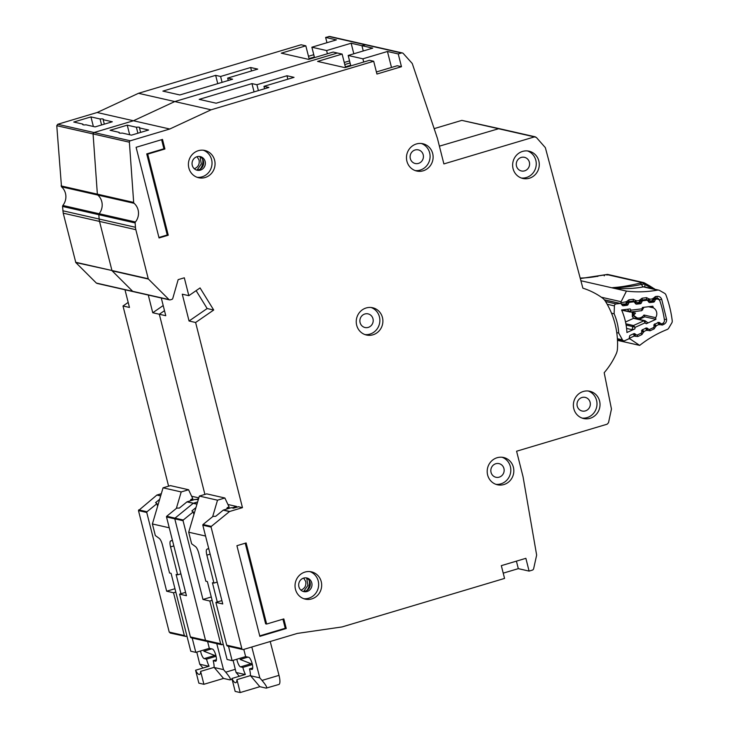 <?xml version="1.0" encoding="UTF-8"?>
<svg xmlns="http://www.w3.org/2000/svg" width="729" height="729" viewBox="0 0 729 729"><rect width="100%" height="100%" fill="white"/><g stroke="black" fill="none" stroke-linecap="round" stroke-linejoin="round"><path stroke-width="1.09" d="M627.405 302.754L628.744 303.064L628.034 304.558A1.33 1.267 -77.2 0 1 627.013 305.305L623.359 305.752A1.33 1.267 -77.2 0 1 622.229 305.26L621.272 303.957A1.33 1.267 -77.2 0 0 620.142 303.464L616.142 303.947A1.996 1.895 102.8 0 0 614.41 305.898L607.175 304.248M648.518 306.727L653.321 307.82A6.825 6.488 -77.2 0 1 655.644 317.671L643.944 315.01A6.825 6.488 -77.2 0 1 633.273 315.293M633.282 315.22A6.825 6.488 102.8 0 0 635.478 313.078L633.127 312.55M634.74 318.473L633.802 318.272A1.33 1.267 102.8 0 0 633.528 318.354L625.518 321.99M617.39 338.693L622.448 339.842A1.996 1.895 102.8 0 0 624.826 340.643L628.544 338.949A1.33 1.267 -77.2 0 0 629.309 337.928L629.574 336.288A1.33 1.267 -77.2 0 1 630.348 335.258L633.738 333.718A1.33 1.267 -77.2 0 1 634.959 333.836L636.253 334.775A1.33 1.267 -77.2 0 0 637.474 334.893L640.873 333.353A1.33 1.267 -77.2 0 0 641.638 332.342L641.93 330.674A1.33 1.267 -77.2 0 1 642.686 329.672L646.067 328.105A1.33 1.267 -77.2 0 1 647.306 328.232L648.564 329.171A1.33 1.267 -77.2 0 0 649.803 329.298L653.184 327.758A1.33 1.267 -77.2 0 0 653.959 326.738L654.223 325.098A1.33 1.267 -77.2 0 1 654.988 324.077L658.378 322.528A1.33 1.267 -77.2 0 1 659.608 322.646L660.893 323.585A1.33 1.267 -77.2 0 0 662.114 323.712L662.479 323.539A3.326 3.162 -77.2 0 0 664.411 319.94A103.199 98.096 102.8 0 0 659.982 301.214A3.326 3.162 -77.2 0 0 657.722 299.136L654.779 298.462M611.522 313.224L614.137 313.816A54.192 51.513 -77.2 0 1 618.693 333.053L616.761 332.615M622.448 339.842L618.693 333.053M614.137 313.816L614.41 305.898M626.594 328.424L632.189 329.699L634.877 328.897L626.931 332.506A62.849 59.742 102.8 0 0 621.591 309.962L630.148 308.932L631.059 310.162L630.275 312.039A1.33 1.267 -77.2 0 1 629.865 312.021L629.865 312.021A1.33 1.267 -77.2 0 1 629.145 311.556L631.059 310.162L641.711 308.877L642.65 309.925M621.682 310.162L630.339 312.048L641.693 310.682L642.386 307.465L652.829 306.216A94.542 89.867 -77.2 0 1 653.321 307.82M655.644 317.671A94.542 89.867 -77.2 0 1 655.936 319.329L646.231 323.74L647.762 322.683L644.791 320.66A1.33 1.267 -77.2 0 1 645.238 320.86L645.311 320.897M653.886 299.564L655.28 299.874A1.33 1.267 -77.2 0 1 656.3 299.127L656.692 299.081A3.326 3.162 -77.2 0 1 657.722 299.136M655.28 299.874L654.569 301.378A1.33 1.267 -77.2 0 1 653.548 302.125L649.894 302.562A1.33 1.267 -77.2 0 1 648.774 302.07L647.808 300.767A1.33 1.267 -77.2 0 0 647.097 300.302L644.463 299.701M640.636 301.168L642.012 301.478A1.33 1.267 -77.2 0 1 643.033 300.722L646.678 300.284A1.33 1.267 -77.2 0 1 647.097 300.302M642.012 301.478L641.329 302.963A1.33 1.267 -77.2 0 1 640.299 303.729L636.636 304.139A1.33 1.267 -77.2 0 1 635.533 303.656L634.54 302.353A1.33 1.267 -77.2 0 0 633.838 301.897L631.332 301.323M628.744 303.064A1.33 1.267 -77.2 0 1 629.756 302.316L633.419 301.87A1.33 1.267 -77.2 0 1 633.838 301.897M634.877 328.897L635.123 327.348L632.699 326.556A1.33 1.267 -77.2 0 1 633.465 325.526L635.123 327.348L645.019 322.856L644.017 320.742A1.33 1.267 -77.2 0 1 644.791 320.66L634.303 318.272M645.238 320.86L645.019 322.856L646.231 323.74M634.257 314.409L633.291 314.19M633.802 318.272L632.325 316.614L632.38 313.315L633.255 312.859L632.672 311.766M632.325 316.614L633.273 315.42L633.255 312.859M639.123 319.366L644.801 316.805L643.944 315.01M655.936 319.329L644.801 316.805M635.478 313.078L633.273 315.165M251.806 647.006L259.825 677.879L262.194 680.622C266.24 685.524 267.57 688.03 266.194 688.13L259.843 686.691L240.206 692.55L235.166 691.402L231.895 678.489L245.391 674.462A10.99 3.007 -106.6 0 1 242.848 667.399L252.38 664.556M270.213 641.511L279.007 675.355A9.987 2.734 73.4 0 1 279.07 675.583A9.987 2.734 73.4 0 1 278.897 684.458L266.194 688.13M242.848 667.399L240.524 666.871A6.324 1.731 73.4 0 1 237.08 660.374A6.324 1.731 73.4 0 1 236.816 659.226M252.298 664.192L240.142 659.453L247.951 657.121M227.94 504.495L236.661 506.482L236.843 507.211M252.726 667.946L249.5 668.912L251.824 669.441A6.324 1.731 73.4 0 0 252.097 669.432A6.324 1.731 73.4 0 0 252.079 663.344A6.324 1.731 73.4 0 0 248.753 657.312L245.627 656.601L243.805 649.393M205.56 536.043L188.702 532.216L191.627 543.779L195.572 546.668A6.661 1.823 73.4 0 1 198.789 553.302L205.86 581.241L207.373 581.587L227.083 659.481L232.123 660.629L245.627 656.601M259.843 686.691L250.439 675.601A10.99 3.007 -106.6 0 0 249.5 668.912M250.439 675.601L236.934 679.638A10.99 3.007 73.4 0 1 235.813 682.709A10.99 3.007 73.4 0 1 231.895 678.489M210.143 554.158L206.863 555.134L213.934 583.082L212.412 582.735L217.288 601.981M228.505 646.295L232.123 660.629M213.934 583.082L217.215 582.097M208.694 548.418L206.908 549.238L208.758 548.691M236.661 506.482L232.032 507.858M212.649 516.679L217.506 500.194L224.869 497.998L229.134 507.029L227.293 507.575L229.799 508.149M239.322 676.266L236.078 672.475L233.089 660.337M206.863 555.134A6.661 1.823 73.4 0 1 206.908 549.238M240.206 692.55L236.934 679.638M259.825 677.879L250.475 675.747M226.582 509.106L227.293 507.575M188.702 532.216L199.354 496.075L206.717 493.87L224.869 497.998M245.126 674.535L236.078 672.475M217.506 500.194L199.354 496.075M590.116 402.28A6.989 6.643 -77.2 0 1 582.125 411.019A6.989 6.643 -77.2 0 1 577.231 406.126A6.989 6.643 -77.2 0 1 585.223 397.387A6.989 6.643 -77.2 0 1 590.116 402.28M503.93 468.519A6.989 6.643 -77.2 0 1 495.93 477.267A6.989 6.643 -77.2 0 1 491.045 472.374A6.989 6.643 -77.2 0 1 499.037 463.626A6.989 6.643 -77.2 0 1 503.93 468.519M529.372 162.212A6.989 6.643 -77.2 0 1 521.381 170.96A6.989 6.643 -77.2 0 1 516.487 166.066A6.989 6.643 -77.2 0 1 524.479 157.318A6.989 6.643 -77.2 0 1 529.372 162.212M423.212 154.767A6.989 6.643 -77.2 0 1 415.22 163.506A6.989 6.643 -77.2 0 1 410.327 158.612A6.989 6.643 -77.2 0 1 418.318 149.873A6.989 6.643 -77.2 0 1 423.212 154.767M372.984 318.773A6.989 6.643 -77.2 0 1 364.992 327.512A6.989 6.643 -77.2 0 1 360.099 322.619A6.989 6.643 -77.2 0 1 368.09 313.88A6.989 6.643 -77.2 0 1 372.984 318.773M406.91 161.218A13.979 13.286 -77.2 0 1 422.893 143.741A13.979 13.286 -77.2 0 1 432.68 153.527A13.979 13.286 -77.2 0 1 416.696 171.014A13.979 13.286 -77.2 0 1 406.91 161.218M415.202 170.577A13.979 13.286 102.8 0 0 429.654 152.844A13.979 13.286 102.8 0 0 421.362 143.495M188.847 167.952A13.979 13.286 -77.2 0 1 204.831 150.466A13.979 13.286 -77.2 0 1 214.618 160.252A13.979 13.286 -77.2 0 1 198.634 177.739A13.979 13.286 -77.2 0 1 188.847 167.952M197.14 177.302A13.979 13.286 102.8 0 0 211.592 159.569A13.979 13.286 102.8 0 0 203.3 150.22M295.473 589.333A13.979 13.286 -77.2 0 1 311.465 571.855A13.979 13.286 -77.2 0 1 321.243 581.642A13.979 13.286 -77.2 0 1 305.26 599.129A13.979 13.286 -77.2 0 1 295.473 589.333M303.774 598.691A13.979 13.286 102.8 0 0 318.218 580.958A13.979 13.286 102.8 0 0 309.925 571.609M356.681 325.234A13.979 13.286 -77.2 0 1 372.665 307.747A13.979 13.286 -77.2 0 1 382.452 317.534A13.979 13.286 -77.2 0 1 366.468 335.021A13.979 13.286 -77.2 0 1 356.681 325.234M364.974 334.584A13.979 13.286 102.8 0 0 379.426 316.851A13.979 13.286 102.8 0 0 371.125 307.501M487.628 474.98A13.979 13.286 -77.2 0 1 503.611 457.502A13.979 13.286 -77.2 0 1 513.398 467.289A13.979 13.286 -77.2 0 1 497.406 484.767A13.979 13.286 -77.2 0 1 487.628 474.98M495.92 484.329A13.979 13.286 102.8 0 0 510.373 466.596A13.979 13.286 102.8 0 0 502.071 457.247M573.814 408.732A13.979 13.286 -77.2 0 1 589.797 391.254A13.979 13.286 -77.2 0 1 599.584 401.041A13.979 13.286 -77.2 0 1 583.601 418.528A13.979 13.286 -77.2 0 1 573.814 408.732M582.106 418.091A13.979 13.286 102.8 0 0 596.559 400.358A13.979 13.286 102.8 0 0 588.267 391.008M513.07 168.672A13.979 13.286 -77.2 0 1 529.054 151.195A13.979 13.286 -77.2 0 1 538.84 160.981A13.979 13.286 -77.2 0 1 522.857 178.459A13.979 13.286 -77.2 0 1 513.07 168.672M521.363 178.022A13.979 13.286 102.8 0 0 535.815 160.289A13.979 13.286 102.8 0 0 527.523 150.939M137.89 133.225L136.378 127.238A10.653 1.567 -14.2 0 1 139.676 127.539A10.653 1.567 -14.2 0 1 139.503 127.94L140.624 132.405M202.544 159.04A11.318 10.762 -77.2 0 1 200.275 169.019M309.169 580.43A11.318 10.762 -77.2 0 1 306.9 590.408M197.058 156.699L199.099 160.116C199.719 164.289 198.142 167.16 194.351 168.745L194.315 168.754M196.32 169.975A6.989 6.643 102.8 0 0 199.391 156.462M205.15 161.492A6.989 6.643 -77.2 0 1 197.158 170.231A6.989 6.643 -77.2 0 1 192.265 165.337A6.989 6.643 -77.2 0 1 200.256 156.598A6.989 6.643 -77.2 0 1 205.15 161.492M303.683 578.088L305.724 581.505C306.353 585.669 304.768 588.549 300.977 590.135L300.94 590.144M302.945 591.365A6.989 6.643 102.8 0 0 306.016 577.851M311.775 582.881A6.989 6.643 -77.2 0 1 303.783 591.62A6.989 6.643 -77.2 0 1 298.89 586.727A6.989 6.643 -77.2 0 1 306.882 577.988A6.989 6.643 -77.2 0 1 311.775 582.881M534.448 136.888L536.325 137.407L545.347 147.641L582.872 288.165A75.233 71.515 -77.2 0 1 602.072 297.733A13.313 12.657 -77.2 0 1 605.434 301.332A79.898 75.944 -77.2 0 1 617.445 348.781A13.313 12.657 -77.2 0 1 616.242 353.747A75.233 71.515 -77.2 0 1 604.186 372.701L611.458 409.042L608.515 422.702L607.148 424.196L516.588 451.224L523.048 476.766L536.58 554.705A1.996 1.895 -77.2 0 1 536.562 555.507L533.655 568.638A1.996 1.895 -77.2 0 1 532.288 570.142L529.099 571.099L525.873 558.323L501.324 565.649L504.559 578.425L342.038 626.94L297.295 633.428L243.386 649.521A1.33 1.267 -77.2 0 1 241.837 648.61L211.091 527.094A0.665 0.629 -77.2 0 1 211.319 526.384L229.48 511.576A0.665 0.629 -77.2 0 1 229.708 511.457L242.465 507.648L195.618 322.491L213.706 310.016L200.065 287.928L188.829 295.682L184.309 277.804L178.168 279.635L172.764 298.453A1.33 1.267 -77.2 0 1 171.871 299.373L170.185 299.874A1.33 1.267 -77.2 0 1 168.973 299.564L148.424 279.061A0.665 0.629 -77.2 0 1 148.251 278.76L135.831 229.671A13.313 12.657 -77.2 0 1 135.448 227.284L135.138 222.946A1.33 1.267 -77.2 0 1 135.439 221.981A13.313 12.657 102.8 0 0 134.109 203.309A1.33 1.267 -77.2 0 1 133.671 202.416L129.379 142.191A1.33 1.267 -77.2 0 1 130.327 140.788L169.757 129.015L211.091 109.806L373.695 61.263L376.929 74.039L401.469 66.713L398.244 53.937L401.433 52.989A1.996 1.895 -77.2 0 1 403.31 53.527L411.985 63.195A1.996 1.895 -77.2 0 1 412.386 63.879L437.427 138.382L443.888 163.916L534.448 136.888L461.831 120.376L434.156 128.641M286.242 628.489L259.861 636.362L236.916 545.702L246.12 542.95L266.641 624.042L283.818 618.912L286.242 628.489L285.239 628.261L259.734 635.87M168.253 235.212L159.05 237.964L136.104 147.304L162.494 139.421L164.918 148.998L147.732 154.129L168.253 235.212L167.242 234.984L158.922 237.472M254.056 91.89L251.961 83.607L256.909 84.728L286.971 75.752L294.033 77.356L263.962 86.332L268.91 87.462L216.139 103.208L199.199 99.363L251.961 83.607M119.365 133.042L119.192 132.359L110.07 130.291L127.247 125.16L136.378 127.238M129.671 134.747L127.247 125.16M202.717 159.97L203.628 163.551M373.695 61.263L369.466 60.307L344.917 67.633L317.589 61.418L342.129 54.092L333.153 52.051L308.613 59.377L281.285 53.162L305.825 45.836L301.086 44.761L138.483 93.303L174.787 101.559L337.39 53.017L174.787 101.559L211.091 109.806M350.667 65.273L345.364 66.858L342.129 54.092M314.509 57.618L311.875 47.212L326.601 50.556L351.141 43.23L361.939 45.69L365.12 44.733A1.996 1.895 -77.2 0 1 366.049 44.706L361.939 45.69L363.27 50.966L361.939 45.69L372.729 48.141L348.18 55.468L362.905 58.812L387.454 51.486L398.244 53.937M223.265 644.39L221.589 644.728L206.462 641.292A1.33 1.267 -77.2 0 0 207.082 641.265L205.532 640.354L174.787 518.838A0.665 0.629 -77.2 0 1 175.015 518.137L174.787 518.838L166.513 516.961A0.665 0.629 -77.2 0 1 166.741 516.25L176.728 508.113L179.361 508.067L186.925 501.907A0.665 0.629 -77.2 0 1 187.143 501.789L194.998 499.438L198.306 499.62M196.967 504.186L193.176 503.329L175.015 518.137L193.176 503.329A0.665 0.629 -77.2 0 1 193.395 503.21L186.925 501.907M187.143 501.789L193.395 503.21L197.623 501.944L193.395 503.21L197.012 504.031M161.291 298.015L165.765 315.712L159.314 314.245L204.904 494.417L159.314 314.245L164.49 310.672L159.314 314.245L152.753 312.75L148.279 295.054M96.356 283.062L133.872 291.618A1.33 1.267 -77.2 0 1 132.669 291.318L112.12 270.814A0.665 0.629 -77.2 0 1 111.947 270.514L75.807 262.558L96.356 283.062L97.568 283.371M75.643 262.258L111.947 270.514L99.527 221.416A13.313 12.657 -77.2 0 1 99.144 219.037L99.527 221.416L63.223 213.169L75.807 262.558M135.439 221.981L62.831 205.469L62.53 206.444L98.834 214.7L99.144 219.037L98.834 214.7A1.33 1.267 -77.2 0 1 99.135 213.725L98.834 214.7L135.138 222.946M62.831 205.469A13.313 12.657 102.8 0 0 61.5 186.806L97.804 195.062A13.313 12.657 102.8 0 1 99.135 213.725A13.313 12.657 102.8 0 0 97.804 195.062A1.33 1.267 -77.2 0 1 97.367 194.16L97.804 195.062L134.109 203.309M61.063 185.913L97.367 194.16L93.075 133.936A1.33 1.267 -77.2 0 1 94.023 132.532L93.075 133.936L56.771 125.689L61.5 186.806M56.771 125.689L57.709 124.276L94.023 132.532L133.453 120.759L174.787 101.559L133.453 120.759L169.757 129.015M344.781 64.544L350.075 62.958L344.781 64.544M439.396 146.165L499.064 128.596L439.396 146.165M119.192 132.359A10.653 1.567 -14.2 0 0 119.018 132.769A10.653 1.567 -14.2 0 0 122.317 133.07L131.448 135.147L148.625 130.017L139.503 127.94M166.741 516.25L183.28 520.014L193.267 511.876L191.873 510.911L195.964 507.575M209.834 601.015L202.981 599.457L183.052 520.716L174.787 518.838L205.532 640.354L220.659 643.798L209.834 601.015L212.121 600.341M401.469 66.713L397.241 65.747L376.401 71.961L391.519 67.451M350.813 65.874L348.18 55.468M202.981 599.457L211.273 596.987M193.923 514.492L193.267 511.876M183.28 520.014L183.052 520.716M222.208 644.709L220.659 643.798M242.465 507.648L238.438 506.737L233.526 508.195L231.303 507.694L223.448 510.036A0.665 0.629 -77.2 0 0 223.229 510.154L215.675 516.323L213.032 516.369L203.054 524.506A0.665 0.629 -77.2 0 0 202.817 525.208L222.746 603.949L215.884 602.391L221.898 600.605M195.618 322.491L189.057 321.006L182.277 294.188L188.829 295.682M309.916 586.563L308.622 588.904M309.342 581.359L310.253 584.94M529.099 571.099L518.31 568.647L503.22 573.149M363.716 62.02L362.905 58.812M287.846 79.206L286.971 75.752M258.394 90.596L256.909 84.728M200.092 156.781L201.295 164.007L197.085 169.994M306.718 578.17L307.92 585.387L303.72 591.383M196.119 290.652L207.154 308.531L189.057 321.006M215.884 602.391L226.71 645.174A1.33 1.267 -77.2 0 0 227.639 646.104L242.775 649.539M264.581 88.747L263.962 86.332M213.706 310.016L207.154 308.531M391.491 67.451L387.454 51.486M516.414 561.148L518.31 568.647M266.641 624.042L265.629 623.814L245.236 543.214M282.934 619.176L285.239 628.261M164.918 148.998L163.907 148.771L161.61 139.686M147.732 154.129L146.729 153.901L163.907 148.771M167.242 234.984L146.729 153.901M216.759 643.634L223.521 669.623L225.89 672.366C229.936 677.268 231.266 679.774 229.89 679.884L223.53 678.435L203.901 684.294L198.853 683.155L195.591 670.233L209.086 666.206A10.99 3.007 -106.6 0 1 206.544 659.144L216.076 656.3M206.544 659.144L204.22 658.615A6.324 1.731 73.4 0 1 200.767 652.118A6.324 1.731 73.4 0 1 200.511 650.97M215.994 655.945L203.838 651.197L211.638 648.874M191.636 496.239L198.826 497.88M216.422 659.699L213.196 660.656L215.52 661.185A6.324 1.731 73.4 0 0 215.793 661.185A6.324 1.731 73.4 0 0 215.775 655.089A6.324 1.731 73.4 0 0 212.449 649.056L209.323 648.345L207.601 641.547M169.256 527.796L152.397 523.96L155.323 535.533L159.268 538.412A6.661 1.823 73.4 0 1 162.485 545.046L169.556 572.994L171.069 573.331L190.779 651.225L195.819 652.373L209.323 648.345M223.53 678.435L214.126 667.354A10.99 3.007 -106.6 0 0 213.196 660.656M214.126 667.354L200.63 671.382A10.99 3.007 73.4 0 1 199.509 674.462A10.99 3.007 73.4 0 1 195.591 670.233M173.839 545.903L170.55 546.887L177.621 574.826L176.108 574.479L180.983 593.725M192.192 638.048L195.819 652.373M177.621 574.826L180.91 573.841M172.381 540.162L170.595 540.991L172.454 540.435M198.561 498.764L195.727 499.611M176.345 508.432L181.202 491.947L188.565 489.742L192.83 498.773L190.989 499.319L193.495 499.894M203.017 668.019L199.764 664.228L196.784 652.091M232.114 679.337L229.89 679.884M170.55 546.887A6.661 1.823 73.4 0 1 170.595 540.991M203.901 684.294L200.63 671.382M223.521 669.623L214.162 667.5M190.278 500.85L190.989 499.319M152.397 523.96L163.05 487.819L170.413 485.623L188.565 489.742M208.822 666.288L199.764 664.228M181.202 491.947L163.05 487.819M101.586 124.969L100.064 118.982A10.653 1.567 -14.2 0 1 103.363 119.292A10.653 1.567 -14.2 0 1 103.19 119.693L104.32 124.158M499.101 128.605L461.831 120.376M130.327 140.788L94.023 132.532L133.453 120.759L97.139 112.512L138.483 93.303M133.671 202.416L97.367 194.16L93.075 133.936L129.379 142.191M148.251 278.76L111.947 270.514L99.527 221.416L135.831 229.671M168.973 299.564L132.669 291.318L112.12 270.814L148.424 279.061M190.406 636.918A1.33 1.267 -77.2 0 0 191.335 637.848L206.462 641.292A1.33 1.267 -77.2 0 1 205.532 640.354L190.406 636.918L179.58 594.144L185.594 592.349M217.752 83.635L215.656 75.351L220.605 76.472L250.667 67.505L257.729 69.109L227.658 78.085L232.606 79.206L179.835 94.961L162.886 91.107L215.656 75.351M83.06 124.787L82.887 124.112L73.757 122.035L90.943 116.904L100.064 118.982M93.367 126.491L90.943 116.904M314.363 57.026L309.06 58.612L305.825 45.836M326.966 42.71L325.626 37.434L336.424 39.885L311.875 47.212M170.777 633.018L169.228 632.107L138.474 510.582L156.872 495.073L161.319 493.697M168.59 486.161L123.001 305.989L128.186 302.417M62.53 206.444L63.223 213.169M57.709 124.276L97.139 112.512M308.467 56.288L313.771 54.702M402.353 52.953L329.745 36.45L325.626 37.434M82.887 124.112A10.653 1.567 -14.2 0 0 82.714 124.513A10.653 1.567 -14.2 0 0 86.013 124.823L95.144 126.892L112.321 121.77L103.19 119.693M124.978 289.759L129.461 307.456L123.001 305.989M138.71 509.881L146.976 511.758L156.963 503.621L155.559 502.655L159.66 499.319M186.961 636.144L185.904 636.453L184.355 635.542L173.529 592.768L166.668 591.21L146.748 512.469L138.474 510.582M344.252 62.457L349.555 60.881L344.252 62.475M166.668 591.21L174.96 588.731M157.619 506.236L156.963 503.621M146.976 511.758L146.748 512.469M175.817 592.085L173.529 592.768M185.904 636.453L170.158 633.036M327.412 53.764L326.601 50.556M251.541 70.95L250.667 67.505M222.081 82.341L220.605 76.472M163.196 305.551L152.753 312.75M179.58 594.144L186.442 595.702L166.513 516.961M228.268 80.5L227.658 78.085M353.811 53.782L351.141 43.23M612.059 287.827L612.56 287.919C618.757 287.691 631.915 286.779 641.547 284.328L644.299 284.137L643.835 283.49L642.131 282.597L640.463 283.08C618.684 288.046 613.326 287.235 612.059 287.827L580.895 280.747M645.037 283.262L649.858 286.005L650.04 287.354L644.299 284.137L644.372 282.888L645.065 284.529A6.661 1.987 -60.4 0 0 645.092 287.035M644.427 282.907L644.372 282.888A3.326 3.162 -77.2 0 0 643.552 282.57L644.883 283.18M606.656 274.532L607.02 275.125L606.656 274.532L642.131 282.597A3.326 3.162 -77.2 0 1 643.552 282.57L608.077 274.505A3.326 3.162 102.8 0 0 606.656 274.532L580.311 278.56L604.66 274.942L604.241 275.854M612.314 287.9L626.439 291.108L621.108 301.715L601.334 297.222M657.512 290.106A113.186 107.582 -77.2 0 1 626.676 291.126L612.56 287.919A113.186 107.582 -77.2 0 0 643.388 286.898L657.512 290.106A3.326 3.162 -77.2 0 1 658.734 290.133L644.609 286.925A3.326 3.162 102.8 0 0 643.388 286.898A6.661 1.914 -100.4 0 1 641.547 284.328L640.463 283.08M621.172 303.838L620.889 302.817A1.996 1.895 -77.2 0 1 621.108 301.715M658.734 290.133A3.326 3.162 -77.2 0 1 659.554 290.452L664.529 293.277A3.326 3.162 -77.2 0 1 665.932 294.935A111.191 105.687 102.8 0 1 672.229 320.769A3.326 3.162 -77.2 0 1 671.774 322.974L668.739 328.105A3.326 3.162 -77.2 0 1 667.117 329.508A113.186 107.582 -77.2 0 0 639.88 345.245A3.326 3.162 -77.2 0 1 639.679 345.391L617.481 340.352M628.863 338.748L630.211 339.049A1.996 1.895 -77.2 0 1 629.528 338.21L634.376 335.951L633.355 333.846M630.211 339.049L639.679 345.391M580.175 278.059A113.186 107.582 102.8 0 0 596.996 276.355L597.379 276.437M597.971 276.327A3.326 3.162 102.8 0 0 596.996 276.355M622.001 304.467L621.308 304.084L626.129 303.975L627.56 302.426L626.357 301.706L628.89 299.829L633.291 299.282L636.408 300.904L635.633 302.781A1.33 1.267 -77.2 0 1 635.214 302.763L635.214 302.763A1.33 1.267 -77.2 0 1 634.503 302.298L636.408 300.904L639.406 300.53L640.344 301.578M626.065 303.966L626.138 302.171L627.077 303.218M634.576 333.946L634.139 333.754A1.33 1.267 -77.2 0 1 634.576 333.946L634.777 336.233A1.996 0.574 -54.6 0 0 635.324 334.465A1.996 0.574 -54.6 0 0 635.26 334.438L634.695 334.037M642.203 329.708L643.871 331.513L641.438 330.738M646.842 328.223L646.359 328.014A1.33 1.267 -77.2 0 1 646.842 328.223L646.641 330.219L645.621 328.114M654.469 323.977L656.136 325.781L653.703 325.016M659.107 322.491L658.907 324.487L657.886 322.382M647.99 301.013L648.482 301.123A1.33 1.267 -77.2 0 1 647.771 300.658L649.667 299.264L648.892 301.141A1.33 1.267 -77.2 0 1 648.482 301.123L652.655 300.694L652.665 298.89L653.603 299.938M634.777 302.663L635.633 302.781M639.615 300.066L639.388 302.335L640.818 300.785L639.615 300.066L642.158 298.188L646.55 297.642L649.667 299.264L652.665 298.89L655.417 296.548L657.093 296.339C659.28 296.22 660.811 297.204 661.695 299.282L666.57 319.284C666.753 321.562 665.869 323.239 663.909 324.314L662.369 325.043L658.907 324.487L656.136 325.781L654.168 328.87L650.104 330.766L646.641 330.219L643.871 331.513L641.903 334.593L637.839 336.497L634.777 336.233M652.355 287.49L653.211 288.875M654.669 289.203L654.077 288.538M649.876 288.119A6.661 1.987 -60.4 0 1 650.04 287.354L651.671 288.529M625.892 323.804L633.465 325.526L644.017 320.742L633.528 318.354M634.959 333.836L634.03 333.627M646.505 328.05L647.306 328.232M616.142 303.947L605.571 301.542M621.955 309.916L629.145 311.556L627.45 309.26M632.189 329.699L632.699 326.556L626.111 325.052M645.365 320.951L647.707 322.655M620.142 303.464L604.387 299.883M632.38 313.315L631.624 311.894M654.542 298.589L656.692 299.081M641.638 310.682L630.403 312.03M654.414 298.699L656.3 299.127M622.566 305.569L623.359 305.752M654.569 301.378L651.945 300.776M622.885 304.376L627.013 305.305M653.548 302.125L649.147 301.123M625.682 304.029L628.034 304.558M649.894 302.562L649.111 302.38M636.253 334.775L635.406 334.584M629.756 302.316L627.97 301.906M633.419 301.87L631.132 301.35M644.254 299.728L646.678 300.284M641.192 300.302L643.033 300.722M635.861 303.966L636.636 304.139M641.329 302.963L638.841 302.398M635.998 302.754L640.299 303.729M262.03 680.421L279.007 675.355M250.703 663.837L240.524 666.871M251.824 669.441L252.325 669.286M328.815 36.486L401.433 52.989M135.448 227.284L62.831 210.781M229.708 511.457L223.448 510.036M229.48 511.576L223.229 510.154M211.319 526.384L203.054 524.506M211.091 527.094L202.817 525.208M241.837 648.61L226.71 645.174M225.717 672.174L235.294 669.313M214.399 655.581L204.22 658.615M215.52 661.185L216.021 661.03M157.09 494.955L160.699 495.775M160.653 495.93L156.872 495.073M169.228 632.107L184.355 635.542M643.279 282.524A3.326 1.03 97.6 0 1 643.835 283.49M607.804 274.459A3.326 1.03 -82.4 0 0 607.776 274.45A3.326 1.03 -82.4 0 0 607.74 274.45L604.551 274.942M620.889 302.817L626.357 301.706M637.839 336.497A1.996 0.501 -115 0 0 637.009 335.012M634.64 333.982L635.697 334.629A1.33 1.267 -77.2 0 1 635.369 334.502M641.903 334.593A1.996 0.501 -115 0 0 641.137 333.189M643.798 332.014L641.748 331.695M647.042 330.501A1.996 0.574 -54.6 0 0 647.589 328.733L646.905 328.25M646.96 328.305L647.525 328.706M650.104 330.766A1.996 0.501 -115 0 0 649.375 329.408M654.168 328.87A1.996 0.501 -115 0 0 653.485 327.576M656.064 326.291L654.077 325.981M659.308 324.769A1.996 0.574 -54.6 0 0 659.863 323.002M662.369 325.043A1.996 0.501 -115 0 0 661.732 323.813M663.909 324.314A1.996 0.501 -115 0 0 663.253 323.047M666.57 319.284L664.347 319.512M661.695 299.282L659.298 299.865A103.536 98.406 -77.2 0 1 659.408 300.184M657.093 296.339A1.996 0.583 83 0 1 656.729 298.188A1.996 0.583 83 0 1 656.665 298.179L655.116 298.371M656.783 298.17A2.661 2.533 -77.2 0 1 659.298 299.865L659.043 299.801M655.417 296.548A1.996 0.583 83 0 1 655.061 298.389A1.996 0.583 83 0 1 654.997 298.389M652.883 298.425L654.086 299.145L655.061 298.389L657.503 298.225M652.592 300.685L649.02 301.132M649.375 298.863A1.996 0.483 143.3 0 1 647.261 299.974L645.502 299.573M647.698 300.64L647.261 299.974A1.33 1.267 -77.2 0 0 646.24 299.473M646.55 297.642A1.996 0.583 83 0 1 646.195 299.491A1.996 0.583 83 0 1 646.131 299.482L641.857 300.011M642.158 298.188A1.996 0.583 83 0 1 641.793 300.029A1.996 0.583 83 0 1 641.73 300.029M639.333 302.325L635.761 302.772M636.107 300.503A1.996 0.483 143.3 0 1 633.993 301.615L632.243 301.214M634.494 302.298L633.993 301.615A1.33 1.267 -77.2 0 0 632.972 301.113M633.291 299.282A1.996 0.583 83 0 1 632.927 301.132A1.996 0.583 83 0 1 632.863 301.123L628.589 301.651M628.89 299.829A1.996 0.583 83 0 1 628.535 301.669A1.996 0.583 83 0 1 628.471 301.669M649.858 286.005L655.079 289.34M623.659 340.762L617.427 339.349M641.693 310.682L644.017 307.274M637.082 317.917L633.146 315.01M620.561 303.492L604.314 299.792M632.708 311.766L633.31 312.896M96.948 283.39L169.565 299.892M535.378 136.852L499.064 128.596M621.892 304.494L626.129 303.975M652.655 300.694L654.086 299.145M640.818 300.785L641.793 300.029L646.55 299.51M635.697 302.79L639.388 302.335M627.56 302.426L628.535 301.669L633.282 301.15M649.94 286.032L644.965 283.207"/></g></svg>
